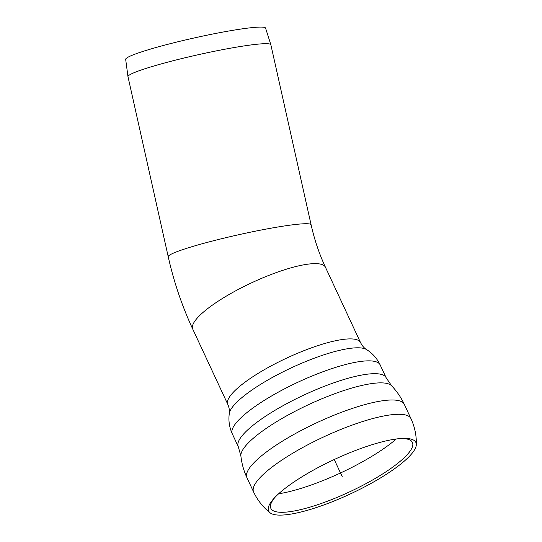 <?xml version="1.0" encoding="UTF-8"?>
<svg xmlns="http://www.w3.org/2000/svg" width="542" height="542" viewBox="0 0 542 542"><rect width="100%" height="100%" fill="white"/><g stroke="black" fill="none" stroke-linecap="round" stroke-linejoin="round"><path stroke-width="0.81" d="M270.858 44.762A73.204 6.125 167.4 0 0 270.851 44.722A73.204 6.125 167.4 0 0 198.087 54.756A73.204 6.125 167.4 0 0 127.973 76.659A73.204 6.125 167.4 0 0 127.987 76.7L168.23 256.752A73.204 6.125 -12.6 0 1 216.089 240.092A73.204 6.125 -12.6 0 1 296.372 224.381A73.204 6.125 -12.6 0 1 311.108 224.815L270.858 44.762M270.851 44.722L265.573 28.103A71.679 5.996 167.4 0 0 194.327 37.926A71.679 5.996 167.4 0 0 125.676 59.376L127.973 76.659M275.417 496.865A78.082 18.259 155 0 0 272.24 510.076A78.082 18.259 155 0 0 287.606 511.96A78.082 18.259 155 0 0 366.087 483.586A78.082 18.259 155 0 0 412.841 444.596A78.082 18.259 155 0 0 400.687 438.525M294.035 481.926A81.219 18.997 155 0 0 274.367 497.969A81.219 18.997 155 0 0 270.079 512.813A81.219 18.997 155 0 0 286.061 514.764A81.219 18.997 155 0 0 367.693 485.253A81.219 18.997 155 0 0 416.324 444.697A81.219 18.997 155 0 0 402.205 438.437A81.219 18.997 155 0 0 294.035 481.926M342.266 476.75L334.245 459.528M238.27 446.669L240.892 456.005A83.407 19.505 155 0 1 267.382 427.618A83.407 19.505 155 0 1 391.629 385.802L386.168 377.794A81.571 19.078 155 0 0 339.57 380.87A81.571 19.078 155 0 0 263.778 417.428A81.571 19.078 155 0 0 238.27 446.669L232.294 433.83A81.571 19.078 155 0 1 257.802 404.589A81.571 19.078 155 0 1 333.594 368.038A81.571 19.078 155 0 1 380.186 364.956C377.076 358.465 372.55 353.35 366.616 349.61C364.292 348.255 362.259 345.911 360.538 342.585A73.204 17.12 155 0 0 318.723 345.349A73.204 17.12 155 0 0 250.709 378.153A73.204 17.12 155 0 0 227.816 404.393L192.756 329.109A73.204 17.12 -25 0 1 215.648 302.87A73.204 17.12 -25 0 1 309.773 263.94A73.204 17.12 -25 0 1 325.478 267.301C319.265 253.981 314.475 239.815 311.108 224.815M278.629 493.782A83.319 19.485 155 0 0 396.256 439M391.629 385.802C396.866 391.297 401.094 397.482 404.312 404.359L410.971 418.661A86.801 20.298 155 0 0 361.385 421.94A86.801 20.298 155 0 0 280.736 460.842A86.801 20.298 155 0 0 253.595 491.953C257.477 500.205 262.972 507.156 270.079 512.813M404.312 404.359A86.801 20.298 155 0 0 354.725 407.645A86.801 20.298 155 0 0 274.076 446.54A86.801 20.298 155 0 0 246.935 477.658L253.595 491.953M366.616 349.61A76.605 17.913 155 0 0 253.588 388.892A76.605 17.913 155 0 0 229.286 413.573C229.74 410.917 229.252 407.855 227.816 404.393M192.756 329.109C182.044 306.061 173.867 281.942 168.23 256.752M360.538 342.585L325.478 267.301M410.971 418.661C414.786 426.94 416.568 435.619 416.324 444.697M240.892 456.005C241.725 463.552 243.737 470.768 246.935 477.658M380.186 364.956L386.168 377.794M232.294 433.83C229.327 427.272 228.324 420.517 229.286 413.573"/></g></svg>
